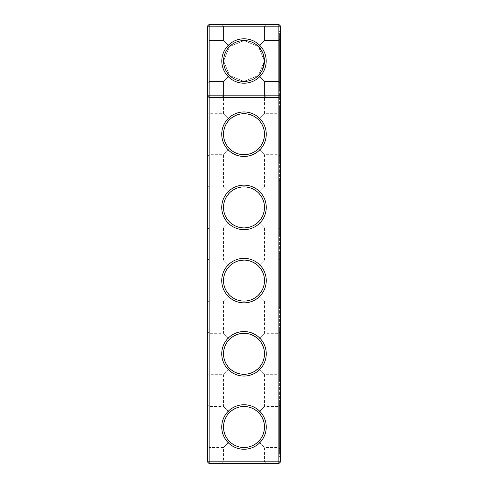 <?xml version="1.0" encoding="UTF-8"?>
<svg xmlns="http://www.w3.org/2000/svg" width="488" height="488" viewBox="0 0 488 488"><rect width="100%" height="100%" fill="white"/><g stroke="black" fill="none" stroke-linecap="round" stroke-linejoin="round"><path stroke-width="0.37" stroke-dasharray="2.44 1.83" d="M280.6 26.157L278.843 26.157L278.843 95.843L280.6 95.843L278.843 97.6L280.6 95.843L278.843 97.6L278.843 95.843L207.4 95.843L209.157 97.6L207.4 95.843L209.157 97.6L278.843 97.6L209.157 97.6L278.843 97.6L278.843 461.843L207.4 461.843L207.4 26.157L209.157 24.4L278.843 24.4L278.843 26.157L209.157 26.157L209.157 463.6L278.843 463.6L278.843 461.843L280.6 461.843L280.6 26.157L278.843 24.4M244 156.453A22.253 22.253 0 0 0 263.27 123.074A22.253 22.253 0 0 0 224.73 123.074A22.253 22.253 0 0 0 244 156.453M244 229.653A22.253 22.253 0 0 0 263.27 196.274A22.253 22.253 0 0 0 224.73 196.274A22.253 22.253 0 0 0 244 229.653M244 302.853A22.253 22.253 0 0 0 263.27 269.474A22.253 22.253 0 0 0 224.73 269.474A22.253 22.253 0 0 0 244 302.853M244 376.053A22.253 22.253 0 0 0 263.27 342.674A22.253 22.253 0 0 0 224.73 342.674A22.253 22.253 0 0 0 244 376.053M244 449.253A22.253 22.253 0 0 0 263.27 415.874A22.253 22.253 0 0 0 224.73 415.874A22.253 22.253 0 0 0 244 449.253M244 97.6L266.253 97.6L244 97.6M244 154.696A20.496 20.496 0 0 0 261.751 123.952A20.496 20.496 0 0 0 226.249 123.952A20.496 20.496 0 0 0 244 154.696L249.673 153.897L254.907 151.554L260.025 146.98L262.934 142.045L264.368 136.494L264.209 130.766L261.94 124.287L258.494 119.706C248.831 111.801 239.169 111.801 229.506 119.706L226.645 123.293L225.066 126.355L223.791 130.766L223.504 134.2L223.791 137.634L225.066 142.045L226.645 145.107L229.506 148.694L233.093 151.554L236.155 153.134L240.566 154.409L244 154.696L247.434 154.409L251.845 153.134L254.907 151.554L258.494 148.694L264.496 154.696L258.494 148.694L261.354 145.107L262.934 142.045L264.209 137.634L264.496 134.2L264.209 130.766L262.934 126.355L261.354 123.293L258.494 119.706L264.496 113.704L258.494 119.706L254.907 116.846L251.845 115.266L247.434 113.991L244 113.704L240.566 113.991L236.155 115.266L233.093 116.846L229.506 119.706L223.504 113.704L229.506 119.706L226.06 124.287L223.791 130.766L223.791 137.634L225.535 143.094L228.719 147.858L233.093 151.554L238.327 153.897L244 154.696M244 227.896A20.496 20.496 0 0 0 261.751 197.152A20.496 20.496 0 0 0 226.249 197.152A20.496 20.496 0 0 0 244 227.896L249.673 227.097L254.907 224.754L260.025 220.179L262.934 215.245L264.368 209.694L264.209 203.966L261.94 197.487L258.494 192.906C248.831 185.001 239.169 185.001 229.506 192.906L226.06 197.487L224.016 202.837L223.534 208.547L224.303 213.073L226.645 218.307L230.342 222.68L235.106 225.865L240.566 227.609L245.147 227.865L249.673 227.097L254.907 224.754L258.494 221.894L264.496 227.896L258.494 221.894L261.94 217.312L264.209 210.834L264.368 205.106L262.934 199.555L260.714 195.542L257.658 192.119L253.912 189.46L249.673 187.703L245.147 186.934L239.437 187.416L234.088 189.46L229.506 192.906L223.504 186.904L229.506 192.906L226.06 197.487L223.791 203.966L223.791 210.834L225.535 216.294L228.719 221.058L233.093 224.754L238.327 227.097L244 227.896M244 301.096A20.496 20.496 0 0 0 261.751 270.352A20.496 20.496 0 0 0 226.249 270.352A20.496 20.496 0 0 0 244 301.096L249.673 300.297L254.907 297.954L260.025 293.38L262.934 288.445L264.368 282.894L264.209 277.166L261.94 270.688L258.494 266.106C248.831 258.201 239.169 258.201 229.506 266.106L226.06 270.688L224.016 276.037L223.534 281.747L224.303 286.273L226.645 291.507L230.342 295.88L235.106 299.065L240.566 300.809L245.147 301.065L249.673 300.297L254.907 297.954L258.494 295.094L264.496 301.096L258.494 295.094L261.94 290.512L264.209 284.034L264.368 278.306L262.934 272.755L260.714 268.742L257.658 265.32L253.912 262.66L249.673 260.903L245.147 260.135L239.437 260.616L234.088 262.66L229.506 266.106L223.504 260.104L229.506 266.106L226.06 270.688L223.791 277.166L223.791 284.034L225.535 289.494L228.719 294.258L233.093 297.954L238.327 300.297L244 301.096M244 374.296A20.496 20.496 0 0 0 261.751 343.552A20.496 20.496 0 0 0 226.249 343.552A20.496 20.496 0 0 0 244 374.296L249.673 373.497L254.907 371.155L260.025 366.579L262.934 361.645L264.368 356.094L264.209 350.366L261.94 343.887L258.494 339.306C248.831 331.401 239.169 331.401 229.506 339.306L226.06 343.887L224.016 349.237L223.534 354.947L224.303 359.473L226.645 364.707L230.342 369.08L235.106 372.265L240.566 374.009L245.147 374.265L249.673 373.497L254.907 371.155L258.494 368.294L264.496 374.296L258.494 368.294L261.94 363.712L264.209 357.234L264.368 351.506L262.934 345.955L260.714 341.942L257.658 338.519L253.912 335.86L249.673 334.103L245.147 333.335L239.437 333.816L234.088 335.86L229.506 339.306L223.504 333.304L229.506 339.306L226.06 343.887L223.791 350.366L223.791 357.234L225.535 362.694L228.719 367.458L233.093 371.155L238.327 373.497L244 374.296M244 447.496A20.496 20.496 0 0 0 261.751 416.752A20.496 20.496 0 0 0 226.249 416.752A20.496 20.496 0 0 0 244 447.496L249.673 446.697L254.907 444.355L260.025 439.78L262.934 434.845L264.368 429.294L264.209 423.566L261.94 417.087L258.494 412.506C248.831 404.601 239.169 404.601 229.506 412.506L226.06 417.087L224.016 422.437L223.534 428.147L224.303 432.673L226.645 437.907L230.342 442.28L235.106 445.465L240.566 447.209L245.147 447.465L249.673 446.697L254.907 444.355L258.494 441.494L264.496 447.496L258.494 441.494L261.94 436.912L264.209 430.434L264.368 424.706L262.934 419.155L260.714 415.142L257.658 411.72L253.912 409.06L249.673 407.303L245.147 406.535L239.437 407.016L234.088 409.06L229.506 412.506L223.504 406.504L229.506 412.506L226.06 417.087L223.791 423.566L223.791 430.434L225.535 435.894L228.719 440.658L233.093 444.355L238.327 446.697L244 447.496M244 95.843L264.496 95.843L244 95.843M207.4 61L207.4 38.747L207.4 61M207.4 207.4L207.4 229.653L207.4 207.4M207.4 134.2L207.4 156.453L207.4 134.2M207.4 280.6L207.4 302.853L207.4 280.6M207.4 353.8L207.4 376.053L207.4 353.8M207.4 427L207.4 449.253L207.4 427M209.157 463.6L207.4 461.843M280.6 91.158L280.6 30.842L279.429 30.842L279.429 457.158L279.429 30.842L280.6 30.842L280.6 457.158L280.6 91.158L279.429 91.158L280.6 91.158M278.843 463.6L280.6 461.843M221.747 463.6L266.253 463.6L221.747 463.6L223.504 461.843L264.496 461.843L223.504 461.843L223.504 447.496L229.506 441.494L223.504 447.496L209.157 447.496L209.157 406.504L209.157 447.496L207.4 449.253M266.192 61A22.192 22.192 0 0 1 232.904 80.221A22.192 22.192 0 0 1 232.904 41.779A22.192 22.192 0 0 1 266.192 61M207.4 83.253L209.157 81.496L207.4 83.253L209.157 81.496L207.4 83.253L209.157 81.496L207.4 83.253L209.157 81.496L207.4 83.253L209.157 81.496L207.4 83.253L209.157 81.496L207.4 83.253L209.157 81.496L207.4 83.253L209.157 81.496L207.4 83.253L209.157 81.496L209.157 40.504L209.157 81.496L209.157 40.504L209.157 81.496L209.157 40.504L209.157 81.496L209.157 40.504L209.157 81.496L209.157 40.504L209.157 81.496L209.157 40.504L209.157 81.496L209.157 40.504L209.157 81.496L209.157 40.504L209.157 81.496L209.157 40.504L209.157 81.496L209.157 40.504L209.157 81.496L209.157 40.504L209.157 81.496L209.157 40.504L209.157 81.496L209.157 40.504L209.157 81.496L209.157 40.504L209.157 81.496L209.157 40.504L209.157 81.496L209.157 40.504L209.157 81.496L209.157 40.504L209.157 81.496L223.504 81.496L223.504 95.843L223.504 81.496L223.504 95.843L223.504 81.496L223.504 95.843L223.504 81.496L223.504 95.843L221.747 97.6L223.504 95.843L221.747 97.6L223.504 95.843L221.747 97.6L223.504 95.843L221.747 97.6L223.504 95.843L223.504 81.496L229.549 75.451L223.504 81.496L229.549 75.451L223.504 81.496L229.549 75.451L223.504 81.496L229.549 75.451L223.504 81.496L229.549 75.451L223.504 81.496L229.549 75.451L223.504 81.496L229.549 75.451L223.504 81.496L229.549 75.451L223.565 60.829L229.549 46.549L244.171 40.565L258.451 46.549L264.435 61L258.451 75.451L244 81.435L229.549 75.451L223.504 81.496L229.549 75.451L223.504 81.496L229.549 75.451L223.504 81.496L229.549 75.451L223.504 81.496L229.549 75.451L223.504 81.496L229.549 75.451L223.504 81.496L229.549 75.451L223.504 81.496L229.549 75.451L223.504 81.496L229.549 75.451L223.565 61L229.549 46.549L244 40.565L258.451 46.549L264.435 61A20.435 20.435 0 0 1 233.782 78.702A20.435 20.435 0 0 1 233.782 43.298A20.435 20.435 0 0 1 264.435 61L258.451 75.451L264.496 81.496L258.451 75.451L243.829 81.435L229.549 75.451L223.565 60.829L229.549 46.549L244.171 40.565L258.451 46.549L264.435 61L258.451 75.451L244 81.435L229.549 75.451L223.565 61L229.549 46.549L244 40.565L258.451 46.549L264.496 40.504L258.451 46.549L264.435 61L258.451 75.451L264.496 81.496L258.451 75.451L243.829 81.435L229.549 75.451L223.565 60.829L229.549 46.549L223.504 40.504L229.549 46.549L244.171 40.565L258.451 46.549L264.435 61L258.451 75.451L244 81.435L229.549 75.451L223.565 61L229.549 46.549L244 40.565L258.451 46.549L264.496 40.504L258.451 46.549L264.435 61L258.451 75.451L264.496 81.496L258.451 75.451L243.829 81.435L229.549 75.451L223.565 60.829L229.549 46.549L223.504 40.504L229.549 46.549L244.171 40.565L258.451 46.549L264.435 61L258.451 75.451L244 81.435L229.549 75.451L223.565 61L229.549 46.549L244 40.565L258.451 46.549L264.496 40.504L258.451 46.549L264.435 61L258.451 75.451L264.496 81.496L258.451 75.451L243.829 81.435L229.549 75.451L223.565 60.829L229.549 46.549L223.504 40.504L229.549 46.549L244.171 40.565L258.451 46.549L264.435 61L258.451 75.451L244 81.435L229.549 75.451L223.565 61L229.549 46.549L244 40.565L258.451 46.549L264.496 40.504L258.451 46.549L264.435 61L258.451 75.451L264.496 81.496L258.451 75.451L243.829 81.435L229.549 75.451L223.565 60.829L229.549 46.549L223.504 40.504L229.549 46.549L244.171 40.565L258.451 46.549L264.435 61L258.451 75.451L244 81.435L229.549 75.451L223.565 61L229.549 46.549L244 40.565L258.451 46.549L264.496 40.504L258.451 46.549L264.435 61L258.451 75.451L264.496 81.496L258.451 75.451L243.829 81.435L229.549 75.451L223.565 60.829L229.549 46.549L223.504 40.504L229.549 46.549L244.171 40.565L258.451 46.549L264.435 61L258.451 75.451L244 81.435L229.549 75.451L223.565 61L229.549 46.549L244 40.565L258.451 46.549L264.496 40.504L258.451 46.549L264.435 61L258.451 75.451L264.496 81.496L258.451 75.451L243.829 81.435L229.549 75.451L223.565 60.829L229.549 46.549L223.504 40.504L229.549 46.549L244.171 40.565L258.451 46.549L264.435 61L258.451 75.451L244 81.435L229.549 75.451L223.565 61L229.549 46.549L244 40.565L258.451 46.549L264.496 40.504L258.451 46.549L264.435 61L258.451 75.451L264.496 81.496L258.451 75.451L243.829 81.435L229.549 75.451L223.565 60.829L229.549 46.549L223.504 40.504L229.549 46.549L244.171 40.565L258.451 46.549L264.435 61L258.451 75.451L244 81.435L229.549 75.451L223.565 61L229.549 46.549L223.504 40.504L229.549 46.549L223.504 40.504L229.549 46.549L223.504 40.504L229.549 46.549L223.504 40.504L229.549 46.549L223.504 40.504L229.549 46.549L223.504 40.504L229.549 46.549L223.504 40.504L229.549 46.549L223.504 40.504L229.549 46.549L223.504 40.504L229.549 46.549L244 40.565L258.451 46.549L264.496 40.504L258.451 46.549L264.435 61A20.435 20.435 0 0 1 233.782 78.702A20.435 20.435 0 0 1 233.782 43.298A20.435 20.435 0 0 1 264.435 61L258.451 75.451L243.829 81.435L229.549 75.451L223.504 81.496L223.504 113.704L209.157 113.704L209.157 154.696L209.157 113.704L207.4 111.947M207.4 26.157L209.157 26.157L209.157 24.4M209.157 207.4L209.157 227.896L209.157 207.4M209.157 280.6L209.157 301.096L209.157 280.6M209.157 353.8L209.157 374.296L209.157 353.8M280.6 457.158L279.429 457.158L280.6 457.158M207.4 156.453L209.157 154.696L223.504 154.696L229.506 148.694L223.504 154.696L223.504 186.904L209.157 186.904L207.4 185.147M280.6 156.453L280.6 111.947L280.6 156.453L278.843 154.696L278.843 113.704L278.843 154.696L264.496 154.696L264.496 186.904L258.494 192.906L264.496 186.904L278.843 186.904L278.843 227.896L278.843 186.904L280.6 185.147L280.6 229.653L280.6 185.147M229.506 75.494L233.093 78.354L236.155 79.934L240.566 81.209L244 81.496L247.434 81.209L251.845 79.934L254.907 78.354L258.494 75.494L264.496 81.496L258.494 75.494L261.354 71.907L262.934 68.845L264.209 64.434L264.496 61L264.209 57.566L262.934 53.155L261.354 50.093L258.494 46.506C248.831 38.601 239.169 38.601 229.506 46.506L226.645 50.093L224.303 55.327L223.534 59.853L223.791 64.434L225.535 69.894L227.975 73.779L231.221 77.025L236.155 79.934L240.566 81.209L245.147 81.466L249.673 80.697L254.907 78.354L258.494 75.494L261.94 70.912L263.984 65.563L264.496 61L264.209 57.566L262.934 53.155L261.354 50.093L258.494 46.506L264.496 40.504L258.494 46.506L254.907 43.645L251.845 42.066L247.434 40.791L244 40.504L240.566 40.791L236.155 42.066L233.093 43.645L229.506 46.506L223.504 40.504L229.506 46.506L226.645 50.093L225.066 53.155L223.791 57.566L223.504 61L223.791 64.434L225.066 68.845L226.645 71.907L229.506 75.494M207.4 229.653L209.157 227.896L223.504 227.896L229.506 221.894L223.504 227.896L223.504 260.104L209.157 260.104L207.4 258.347M280.6 229.653L278.843 227.896L264.496 227.896L264.496 260.104L258.494 266.106L264.496 260.104L278.843 260.104L278.843 301.096L278.843 260.104L280.6 258.347L280.6 302.853L280.6 258.347M207.4 302.853L209.157 301.096L223.504 301.096L229.506 295.094L223.504 301.096L223.504 333.304L209.157 333.304L207.4 331.547M280.6 302.853L278.843 301.096L264.496 301.096L264.496 333.304L258.494 339.306L264.496 333.304L278.843 333.304L278.843 374.296L278.843 333.304L280.6 331.547L280.6 376.053L280.6 331.547M207.4 376.053L209.157 374.296L223.504 374.296L229.506 368.294L223.504 374.296L223.504 406.504L209.157 406.504L207.4 404.747M280.6 376.053L278.843 374.296L264.496 374.296L264.496 406.504L258.494 412.506L264.496 406.504L278.843 406.504L278.843 447.496L278.843 406.504L280.6 404.747L280.6 449.253L280.6 404.747M278.843 61L278.843 81.496L278.843 61M244 24.4L266.253 24.4L244 24.4M262.41 69.882L258.451 75.451L243.829 81.435L229.549 75.451L223.565 61L229.549 46.549L244 40.565L258.451 46.549L264.496 40.504L258.451 46.549L264.435 61L258.451 75.451L264.496 81.496L258.451 75.451L244 81.435L229.549 75.451L223.565 60.829L229.549 46.549L244 40.565L258.451 46.549L264.435 61L258.451 75.451L244 81.435L229.549 75.451L223.565 61L229.549 46.549L244.171 40.565L258.451 46.549L264.496 40.504L258.451 46.549L264.435 61L258.451 75.451L243.829 81.435L229.549 75.451L223.565 60.829L229.549 46.549L244 40.565L258.451 46.549L264.435 61L258.451 75.451L264.496 81.496L258.451 75.451L244 81.435L229.549 75.451L223.565 61L229.549 46.549L244.171 40.565L258.451 46.549L264.496 40.504L258.451 46.549L264.435 61L258.451 75.451L243.829 81.435L229.549 75.451L223.565 60.829L229.549 46.549L244 40.565L258.451 46.549L264.435 61L258.451 75.451L264.496 81.496L258.451 75.451L244 81.435L229.549 75.451L223.565 61L229.549 46.549L244.171 40.565L258.451 46.549L264.496 40.504L258.451 46.549L264.435 61L258.451 75.451L243.829 81.435L229.549 75.451L223.565 60.829L229.549 46.549L244 40.565L258.451 46.549L264.435 61L258.451 75.451L264.496 81.496L258.451 75.451L244 81.435L229.549 75.451L223.565 61L229.549 46.549L244.171 40.565L258.451 46.549L264.496 40.504L258.451 46.549L264.435 61L258.451 75.451L243.829 81.435L229.549 75.451L223.565 60.829L229.549 46.549L244 40.565L258.451 46.549L264.435 61L258.451 75.451L264.496 81.496L258.451 75.451L244 81.435L229.549 75.451L223.565 61L229.549 46.549L244.171 40.565L258.451 46.549L264.496 40.504L258.451 46.549L264.435 61L258.451 75.451L243.829 81.435L229.549 75.451L223.565 60.829L229.549 46.549L244 40.565L258.451 46.549L264.435 61L258.451 75.451L264.496 81.496L258.451 75.451L244 81.435L229.549 75.451L223.565 61L229.549 46.549L244.171 40.565L258.451 46.549L264.496 40.504L258.451 46.549L264.435 61A20.435 20.435 0 0 1 233.782 78.702A20.435 20.435 0 0 1 233.782 43.298A20.435 20.435 0 0 1 264.435 61L258.451 75.451L243.829 81.435L229.549 75.451L223.565 60.829L229.549 46.549L244.171 40.565L258.451 46.549L264.496 40.504L258.451 46.549M279.429 34.062L279.429 87.938L279.429 34.062L279.429 87.938L279.429 34.062L279.429 87.938L279.429 34.062L279.429 87.938L279.429 34.062L279.429 87.938L279.429 34.062L279.429 87.938L279.429 34.062L279.429 87.938L279.429 34.062L279.429 87.938L279.429 34.062L279.429 87.938L279.429 34.062L279.429 87.938L279.429 34.062L279.429 87.938L279.429 34.062L279.429 87.938L279.429 34.062L279.429 87.938L279.429 34.062L279.429 87.938L279.429 34.062L279.429 87.938L279.429 34.062L279.429 87.938L279.429 34.062L279.429 87.938L279.429 34.062L280.6 34.062L280.6 87.938L280.6 34.062L279.429 34.062L280.6 34.062L280.6 87.938L280.6 34.062L280.6 87.938L280.6 34.062L279.429 34.062L280.6 34.062L280.6 87.938L280.6 34.062L280.6 87.938L280.6 34.062L279.429 34.062L280.6 34.062L280.6 87.938L280.6 34.062L280.6 87.938L280.6 34.062L279.429 34.062L280.6 34.062L280.6 87.938L280.6 34.062L280.6 87.938L280.6 34.062L279.429 34.062L280.6 34.062L280.6 87.938L280.6 34.062L280.6 87.938L280.6 34.062L279.429 34.062L280.6 34.062L280.6 87.938L280.6 34.062L280.6 87.938L280.6 34.062L279.429 34.062L280.6 34.062L280.6 87.938L280.6 34.062L280.6 87.938L280.6 34.062L279.429 34.062L280.6 34.062L280.6 87.938L280.6 34.062M279.429 60.048L279.429 60.616L279.429 59.518L279.429 60.286L279.429 59.518L279.429 60.262L279.429 59.536L279.429 60.213L279.429 59.536L279.429 60.189L279.136 60.048M279.429 61.39L279.429 62.379L279.429 60.616L279.429 62.379L279.429 60.774L279.429 62.379L279.429 60.774L279.429 62.379L279.136 61.39M279.429 61.354L279.136 61.58L279.136 60.616L279.136 61.354M279.429 61.067L279.429 62.934L279.429 60.86L279.136 61.067M279.429 62.031L279.136 62.202L279.136 60.774L279.136 62.031M279.429 63.007L279.136 61.573L279.429 63.007M279.429 253.662L279.429 307.538L279.429 253.662L280.6 253.662L280.6 307.538L280.6 253.662M279.429 326.862L279.429 380.738L279.429 326.862L280.6 326.862L280.6 380.738L280.6 326.862M279.429 400.062L279.429 453.938L279.429 400.062L280.6 400.062L280.6 453.938L280.6 400.062M279.429 107.262L279.429 161.138L279.429 107.262L280.6 107.262L280.6 161.138L280.6 107.262M279.429 180.462L279.429 234.338L279.429 180.462L280.6 180.462L280.6 234.338L280.6 180.462M244 81.496A20.496 20.496 0 0 0 261.751 50.752A20.496 20.496 0 0 0 226.249 50.752A20.496 20.496 0 0 0 244 81.496A20.496 20.496 0 0 0 261.751 50.752A20.496 20.496 0 0 0 226.249 50.752A20.496 20.496 0 0 0 244 81.496M244 26.157L264.496 26.157L244 26.157M280.6 61L280.6 38.747L280.6 61M244 83.253A22.253 22.253 0 0 0 263.27 49.874A22.253 22.253 0 0 0 224.73 49.874A22.253 22.253 0 0 0 244 83.253A22.253 22.253 0 0 0 263.27 49.874A22.253 22.253 0 0 0 224.73 49.874A22.253 22.253 0 0 0 244 83.253M221.747 24.4L223.504 26.157L223.504 40.504L223.504 26.157L221.747 24.4L223.504 26.157L221.747 24.4L223.504 26.157L221.747 24.4L223.504 26.157L221.747 24.4L223.504 26.157L221.747 24.4L223.504 26.157L221.747 24.4L223.504 26.157L221.747 24.4L223.504 26.157L221.747 24.4L223.504 26.157L223.504 40.504L223.504 26.157L223.504 40.504L223.504 26.157L223.504 40.504L223.504 26.157L223.504 40.504L223.504 26.157L223.504 40.504L223.504 26.157L223.504 40.504L223.504 26.157L223.504 40.504L223.504 26.157L223.504 40.504L209.157 40.504L207.4 38.747M262.489 52.289L264.435 61M258.451 75.451L264.496 81.496L258.451 75.451M279.429 62.287L279.136 61.854L279.136 62.293M279.429 60.945L279.136 61.488L279.429 60.945M280.6 83.253L278.843 81.496L280.6 83.253L278.843 81.496L280.6 83.253L278.843 81.496L280.6 83.253L278.843 81.496L280.6 83.253L278.843 81.496L280.6 83.253L278.843 81.496L280.6 83.253L278.843 81.496L280.6 83.253L278.843 81.496L280.6 83.253L278.843 81.496L264.496 81.496L278.843 81.496L264.496 81.496L278.843 81.496L264.496 81.496L278.843 81.496L264.496 81.496L278.843 81.496L264.496 81.496L278.843 81.496L264.496 81.496L278.843 81.496L264.496 81.496L278.843 81.496L264.496 81.496L278.843 81.496L264.496 81.496L264.496 95.843L264.496 81.496L264.496 95.843L264.496 81.496L264.496 95.843L264.496 81.496L264.496 95.843L266.253 97.6L264.496 95.843L266.253 97.6L264.496 95.843L266.253 97.6L264.496 95.843L266.253 97.6L264.496 95.843L264.496 81.496L264.496 95.843L264.496 81.496L264.496 95.843L264.496 81.496L264.496 95.843L264.496 81.496L264.496 95.843L266.253 97.6L264.496 95.843L266.253 97.6L264.496 95.843L266.253 97.6L264.496 95.843L266.253 97.6L264.496 95.843L264.496 81.496L264.496 113.704L278.843 113.704L280.6 111.947M280.6 449.253L278.843 447.496L264.496 447.496L264.496 461.843L266.253 463.6M266.253 24.4L264.496 26.157L266.253 24.4L264.496 26.157L266.253 24.4L264.496 26.157L266.253 24.4L264.496 26.157L266.253 24.4L264.496 26.157L266.253 24.4L264.496 26.157L266.253 24.4L264.496 26.157L266.253 24.4L264.496 26.157L266.253 24.4L264.496 26.157L264.496 40.504L264.496 26.157L264.496 40.504L264.496 26.157L264.496 40.504L264.496 26.157L264.496 40.504L264.496 26.157L264.496 40.504L264.496 26.157L264.496 40.504L264.496 26.157L264.496 40.504L264.496 26.157L264.496 40.504L278.843 40.504L264.496 40.504L278.843 40.504L264.496 40.504L278.843 40.504L264.496 40.504L278.843 40.504L264.496 40.504L264.496 26.157L264.496 40.504L278.843 40.504L280.6 38.747M209.157 81.496L223.504 81.496L209.157 81.496M209.157 40.504L223.504 40.504L209.157 40.504M223.504 95.843L221.747 97.6L223.504 95.843L221.747 97.6L223.504 95.843L221.747 97.6L223.504 95.843L221.747 97.6L223.504 95.843L223.504 81.496L223.504 95.843M280.6 87.938L279.429 87.938M280.6 307.538L279.429 307.538M280.6 380.738L279.429 380.738M280.6 453.938L279.429 453.938M280.6 161.138L279.429 161.138M280.6 234.338L279.429 234.338M264.496 40.504L278.843 40.504L264.496 40.504"/><path stroke-width="0.73" d="M207.4 461.843L207.4 26.157L209.157 24.4L278.843 24.4L280.6 26.157L280.6 461.843L278.843 463.6L209.157 463.6L207.4 461.843L209.157 461.843L209.157 97.6L207.4 95.843L280.6 95.843L278.843 97.6L278.843 24.4M209.157 463.6L209.157 461.843L278.843 461.843L278.843 97.6L209.157 97.6L209.157 26.157L207.4 26.157M280.6 26.157L209.157 26.157L209.157 24.4M278.843 463.6L278.843 461.843L280.6 461.843M266.192 61A22.192 22.192 0 0 1 232.904 80.221A22.192 22.192 0 0 1 232.904 41.779A22.192 22.192 0 0 1 266.192 61M244 229.653A22.253 22.253 0 0 0 263.27 196.274A22.253 22.253 0 0 0 224.73 196.274A22.253 22.253 0 0 0 244 229.653M244 156.453A22.253 22.253 0 0 0 263.27 123.074A22.253 22.253 0 0 0 224.73 123.074A22.253 22.253 0 0 0 244 156.453M244 449.253A22.253 22.253 0 0 0 263.27 415.874A22.253 22.253 0 0 0 224.73 415.874A22.253 22.253 0 0 0 244 449.253M244 376.053A22.253 22.253 0 0 0 263.27 342.674A22.253 22.253 0 0 0 224.73 342.674A22.253 22.253 0 0 0 244 376.053M244 302.853A22.253 22.253 0 0 0 263.27 269.474A22.253 22.253 0 0 0 224.73 269.474A22.253 22.253 0 0 0 244 302.853M244 154.696A20.496 20.496 0 0 0 261.751 123.952A20.496 20.496 0 0 0 226.249 123.952A20.496 20.496 0 0 0 244 154.696M244 227.896A20.496 20.496 0 0 0 261.751 197.152A20.496 20.496 0 0 0 226.249 197.152A20.496 20.496 0 0 0 244 227.896M244 301.096A20.496 20.496 0 0 0 261.751 270.352A20.496 20.496 0 0 0 226.249 270.352A20.496 20.496 0 0 0 244 301.096M244 374.296A20.496 20.496 0 0 0 261.751 343.552A20.496 20.496 0 0 0 226.249 343.552A20.496 20.496 0 0 0 244 374.296M244 447.496A20.496 20.496 0 0 0 261.751 416.752A20.496 20.496 0 0 0 226.249 416.752A20.496 20.496 0 0 0 244 447.496M264.435 61A20.435 20.435 0 0 1 233.782 78.702A20.435 20.435 0 0 1 233.782 43.298A20.435 20.435 0 0 1 264.435 61L262.41 69.882M258.451 46.549L262.489 52.289"/></g></svg>
